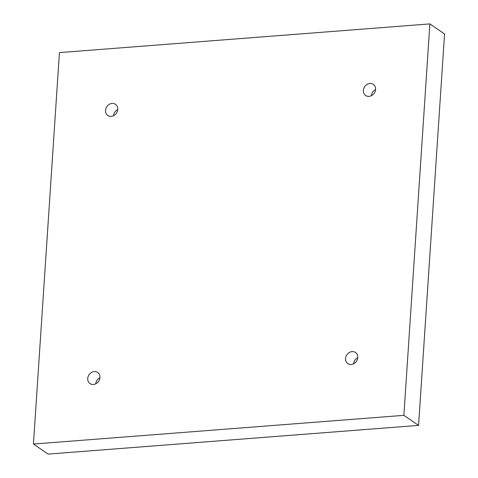 <?xml version="1.0" encoding="UTF-8"?>
<svg xmlns="http://www.w3.org/2000/svg" width="478" height="478" viewBox="0 0 478 478"><rect width="100%" height="100%" fill="white"/><g stroke="black" fill="none" stroke-linecap="round" stroke-linejoin="round"><path stroke-width="0.72" d="M59.433 52.604L429.877 23.9L403.874 415.34L33.436 444.044L59.433 52.604M403.874 415.34L418.567 425.396L444.564 33.956L429.877 23.9M363.364 90.39A6.764 5.796 124.4 0 1 367.008 84.427A6.764 5.796 124.4 0 1 373.288 84.337A6.764 5.796 124.4 0 1 374.25 93.192A6.764 5.796 124.4 0 1 365.646 95.498A6.764 5.796 124.4 0 1 363.364 90.39M105.548 110.37A6.764 5.796 124.4 0 1 109.193 104.401A6.764 5.796 124.4 0 1 115.473 104.318A6.764 5.796 124.4 0 1 116.435 113.172A6.764 5.796 124.4 0 1 107.831 115.473A6.764 5.796 124.4 0 1 105.548 110.37M87.737 378.498A6.764 5.796 124.4 0 1 91.388 372.529A6.764 5.796 124.4 0 1 97.661 372.446A6.764 5.796 124.4 0 1 98.629 381.301A6.764 5.796 124.4 0 1 90.025 383.607A6.764 5.796 124.4 0 1 87.737 378.498M345.552 358.524A6.764 5.796 124.4 0 1 349.197 352.555A6.764 5.796 124.4 0 1 355.477 352.471A6.764 5.796 124.4 0 1 356.439 361.32A6.764 5.796 124.4 0 1 347.841 363.627A6.764 5.796 124.4 0 1 345.552 358.524M418.567 425.396L48.123 454.1L33.436 444.044M357.753 357.705A6.764 5.796 -55.6 0 0 353.547 363.854M99.938 377.686A6.764 5.796 -55.6 0 0 95.731 383.834M117.749 109.552A6.764 5.796 -55.6 0 0 113.537 115.7M375.565 89.577A6.764 5.796 -55.6 0 0 371.352 95.725"/></g></svg>
